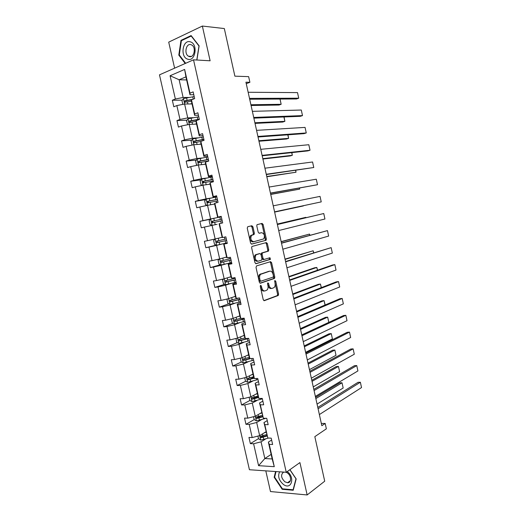 <?xml version="1.0" encoding="UTF-8"?>
<svg xmlns="http://www.w3.org/2000/svg" width="521" height="521" viewBox="0 0 521 521"><rect width="100%" height="100%" fill="white"/><g stroke="black" fill="none" stroke-linecap="round" stroke-linejoin="round"><path stroke-width="0.78" d="M260.63 285.345L260.272 286.413L263.248 299.731L264.31 300.689L278.299 295.466L278.579 294.091L275.707 281.138L274.841 280.552L275.023 283.177C275.375 285.065 275.075 286.517 274.137 287.533L272.34 288.341C270.809 288.627 269.696 287.599 269.012 285.254L268.634 283.554L267.905 282.87L267.553 283.925L267.937 285.625C268.282 287.527 267.983 288.992 267.026 290.034L265.169 290.874C263.593 291.174 262.46 290.132 261.763 287.755L261.379 286.036L260.63 285.345M265.801 470.86L270.49 491.557L307.149 494.95L324.713 481.202L314.827 436.65L326.361 428.822L325.182 423.469L321.333 423.417M307.149 494.95L299.914 462.583L286.244 472.273L193.525 59.824L210.119 60.794L202.356 26.05L168.713 42.136L174.607 68.166M202.356 26.05L224.323 28.557L234.88 76.164L248.641 76.639L249.891 82.298L245.925 82.201L321.835 425.703L325.182 423.469M252.939 226.824L251.858 225.756L247.775 226.687L247.247 228.146L250.581 243.073L251.676 244.121L266.101 240.259L266.342 238.983L263.112 224.466L262.07 223.411L257.022 224.668L256.794 225.932L258.195 232.216L259.256 233.271L261.62 232.685C264.349 233.577 265.072 235.642 263.789 238.885L253.753 241.718C250.946 240.871 250.191 238.781 251.487 235.446L254.118 234.437L254.352 233.154L252.939 226.824L251.962 227.032L250.992 225.951M256.54 265.905L256.019 267.41L259.334 282.245L260.409 283.229L274.534 278.422L274.801 277.081L271.597 262.649L270.568 261.659L256.54 265.905M254.964 262.688L251.643 247.807L251.89 246.498L266.322 242.565L267.364 243.587L268.738 249.787L268.491 251.083L262.363 252.972L262.115 254.281L263.04 258.442L264.095 259.451L269.937 257.726L270.484 259.347L256.052 263.711L254.964 262.688M193.799 94.75L189.963 94.744L185.932 76.867L184.629 69.436L189.983 93.155L193.154 91.885L194.665 98.593L191.494 99.837L194.685 113.982L197.869 112.796L199.38 119.485L196.189 120.644L199.367 134.744L202.571 133.643L204.069 140.312L200.872 141.386L204.037 155.434L207.254 154.418L208.752 161.067L205.535 162.057L208.693 176.059L211.917 175.128L213.415 181.751L210.184 182.656L213.33 196.612L216.573 195.766L218.058 202.363L214.815 203.19L217.954 217.101L221.204 216.332L222.688 222.91L219.432 223.652L222.565 237.517L225.827 236.834L227.306 243.392L224.037 244.049L227.156 257.869L230.432 257.263L231.904 263.802L228.628 264.375L231.734 278.155L235.023 277.628L236.488 284.14L233.2 284.642L236.3 298.37L239.601 297.927L241.06 304.42L237.758 304.837L240.845 318.52L244.16 318.155L245.619 324.629L242.298 324.961L245.378 338.604L248.706 338.318L250.158 344.772L246.824 345.026L249.898 358.624L253.232 358.415L254.684 364.843L251.337 365.026L254.398 378.572L257.745 378.448L259.191 384.856L255.837 384.954L258.885 398.461L262.252 398.415L263.691 404.797L260.324 404.824L263.359 418.285L266.732 418.311L268.172 424.68L264.792 424.622L267.82 438.044L271.207 438.148L272.633 444.491L269.246 444.361L274.28 466.679L258.579 465.676L253.603 443.762L250.36 443.638L248.953 437.451L252.197 437.555L249.201 424.374L245.971 424.322L244.564 418.122L247.788 418.148L244.792 404.928L241.568 404.954L240.155 398.728L243.372 398.682L240.363 385.423L237.153 385.52L235.733 379.275L238.937 379.158L235.922 365.853L232.724 366.022L231.298 359.757L234.496 359.562L231.467 346.218L228.276 346.465L226.85 340.18L230.035 339.907L226.993 326.517L223.822 326.843L222.389 320.539L225.56 320.194L222.506 306.758L219.348 307.156L217.908 300.832L221.067 300.409L218.006 286.934L214.86 287.41L213.421 281.066L216.567 280.565L213.493 267.045L210.36 267.599L208.914 261.229L212.047 260.656L208.967 247.091L205.841 247.722L204.388 241.334L207.514 240.682L204.421 227.071L201.308 227.781L199.856 221.373L202.962 220.637L199.862 206.987L196.762 207.775L195.303 201.347L198.397 200.533L195.29 186.837L192.203 187.703L190.738 181.256L193.825 180.364L190.706 166.622L187.625 167.567L186.16 161.1L189.227 160.129L186.101 146.336L183.04 147.365L181.562 140.878L184.623 139.823L181.484 125.991L178.429 127.098L176.951 120.585L179.999 119.452L176.847 105.574L173.812 106.766L172.327 100.234L175.362 99.016L170.08 75.747L184.629 69.436M189.963 94.744L189.983 93.155M286.244 472.273L249.422 469.727L159.472 74.842L193.525 59.824M193.03 117.7L187.742 117.883L184.603 104.024L192.041 103.933M184.603 104.024L176.847 105.574M187.742 117.883L179.999 119.452M198.416 115.219L194.613 115.336L191.454 101.354L191.494 99.837M194.613 115.336L194.685 113.982M197.589 137.876L192.347 138.234L189.221 124.415L196.586 124.083M189.221 124.415L181.484 125.991M192.347 138.234L184.623 139.823M203.014 135.623L199.243 135.864L196.098 121.927L196.189 120.644M199.243 135.864L199.367 134.744M202.135 157.987L196.938 158.514L193.819 144.74L201.119 144.174M193.819 144.74L186.101 146.336M196.938 158.514L189.227 160.129M207.599 155.961L203.867 156.326L200.728 142.428L200.872 141.386M203.867 156.326L204.037 155.434M206.661 178.039L201.51 178.729L198.403 165.001L205.639 164.193M198.403 165.001L190.706 166.622M201.51 178.729L193.825 180.364M212.164 176.228L208.465 176.717L205.339 162.871L205.535 162.057M208.465 176.717L208.693 176.059M211.174 198.019L206.075 198.872L202.975 185.189L210.145 184.154M202.975 185.189L195.29 186.837M206.075 198.872L198.397 200.533M216.723 196.43L213.056 197.042L209.937 183.242L210.184 182.656M213.056 197.042L213.33 196.612M215.674 217.934L210.614 218.957L207.527 205.32L214.632 204.043M207.527 205.32L199.862 206.987M210.614 218.957L202.962 220.637M221.262 216.567L217.628 217.303L214.522 203.542L214.815 203.19M217.628 217.303L217.954 217.101M222.141 237.315L215.147 238.976L212.073 225.378L217.114 224.304M212.073 225.378L204.421 227.071M215.147 238.976L207.514 240.682M222.565 237.517L222.187 237.498L219.087 223.783L219.432 223.652M226.596 257.035L219.66 258.93L216.599 245.378L221.594 244.134M216.599 245.378L208.967 247.091M219.66 258.93L212.047 260.656M227.156 257.869L226.726 257.621L223.646 243.952L224.037 244.049M227.234 243.06L223.646 243.952M231.031 276.697L224.167 278.813L221.106 265.306L226.055 263.906M221.106 265.306L213.493 267.045M224.167 278.813L216.567 280.565M231.734 278.155L231.259 277.686L228.178 264.062L228.628 264.375M231.734 263.046L228.178 264.062M235.459 296.293L228.647 298.637L225.606 285.176L230.51 283.606M225.606 285.176L218.006 286.934M228.647 298.637L221.067 300.409M236.3 298.37L235.772 297.68L232.705 284.101L233.2 284.642M236.228 282.968L232.705 284.101M239.868 315.83L233.121 318.403L230.087 304.98L234.945 303.248M230.087 304.98L222.506 306.758M233.121 318.403L225.56 320.194M240.845 318.52L240.266 317.608L237.211 304.075L237.758 304.837M240.702 302.825L237.211 304.075M244.264 335.303L237.583 338.096L234.554 324.72L239.367 322.831M234.554 324.72L226.993 326.517M237.583 338.096L230.035 339.907M245.378 338.604L244.753 337.478L241.705 323.984L242.298 324.961M245.163 322.616L241.705 323.984M248.641 354.716L242.024 357.732L239.002 344.394L243.776 342.343M239.002 344.394L231.467 346.218M242.024 357.732L234.496 359.562M249.898 358.624L249.22 357.276L246.186 343.827L246.824 345.026M249.611 342.343L246.186 343.827M253.011 374.065L246.453 377.302L243.444 364.01L248.172 361.802M243.444 364.01L235.922 365.853M246.453 377.302L238.937 379.158M254.398 378.572L253.675 377.015L250.653 363.612L251.337 365.026M254.04 362.004L250.653 363.612M257.361 393.355L250.868 396.807L247.866 383.56L252.548 381.19M247.866 383.56L240.363 385.423M250.868 396.807L243.372 398.682M258.885 398.461L258.116 396.689L255.101 383.326L255.837 384.954M258.462 381.606L255.101 383.326M261.705 412.58L255.264 416.253L252.281 403.046L256.918 400.525M252.281 403.046L244.792 404.928M255.264 416.253L247.788 418.148M263.359 418.285L259.536 402.98L260.324 404.824M262.864 401.144L259.536 402.98M266.029 431.746L259.653 435.634L256.677 422.472L261.268 419.796M256.677 422.472L249.201 424.374M259.653 435.634L252.197 437.555M267.82 438.044L263.958 422.57L264.792 424.622M267.253 420.623L263.958 422.57M271.141 454.397L264.837 458.539L261.054 441.834L265.606 439.001M261.054 441.834L253.603 443.762M258.579 465.676L264.837 458.539L272.17 458.942L268.367 442.095L269.246 444.361M246.257 83.699L249.891 82.298M185.932 76.867L179.113 79.752L183.125 97.473L188.459 97.46M186.622 79.947L179.113 79.752L170.08 75.747M271.63 440.037L268.367 442.095M265.15 240.552L265.358 239.178L262.141 224.675L261.203 223.613M272.17 458.942L274.28 466.679M183.125 97.473L175.362 99.016M263.418 435.621L261.464 436.819M258.501 438.643L250.36 443.638M260.617 415.901L257.335 417.79M254.189 419.6L245.971 424.322M257.993 396.136L253.388 398.611M249.93 400.46L241.568 404.954M253.773 377.224L250.295 378.956M245.71 381.248L237.153 385.52M249.676 358.188L247.833 359.041M241.49 361.971L232.724 366.022M247.097 338.455L246.023 338.917M237.27 342.642L228.276 346.465M233.056 323.248L223.822 326.843M228.849 303.802L219.348 307.156M224.662 284.29L214.86 287.41M220.494 264.727L210.36 267.599M216.358 245.111L205.841 247.722M210.569 219.198L199.856 221.373M205.808 199.569L195.303 201.347M201.073 179.849L190.738 181.256M196.358 160.051L186.16 161.1M191.643 140.169L181.562 140.878M198.625 119.758L197.329 119.81M186.941 120.208L176.951 120.585M191.487 100.11L189.891 100.123M182.239 100.169L172.327 100.234M275.583 471.538L274.163 477.262L282.187 489.284L293.212 490.261L296.182 478.929L289.923 469.668M196.905 60.026L199.126 45.848L191.109 35.565L180.976 40.358L178.801 55.102L185.222 63.49M260.266 285.853L260.767 287.898C261.464 290.269 262.604 291.311 264.173 291.011L264.499 290.965M271.702 288.432L271.35 288.484C269.819 288.771 268.706 287.742 268.022 285.397L267.54 283.404M263.815 300.637L277.309 295.596L277.595 294.222L274.632 281.021M259.966 283.19L273.545 278.572L273.818 277.231L270.614 262.818L269.943 261.848M260.142 280.493L260.891 281.184L273.108 277.12L273.447 276.084L273.056 274.313C272.385 271.982 271.278 270.94 269.748 271.174L260.611 274.32C259.679 275.355 259.386 276.807 259.732 278.676L260.142 280.493L259.145 280.643L259.894 281.333L260.76 281.203M269.246 271.252L269.748 271.174M259.145 280.643L258.742 278.826C258.396 276.957 258.683 275.511 259.614 274.476L268.764 271.33M263.978 259.471L263.112 259.627L262.056 258.618L261.132 254.463L261.633 252.998L267.514 251.259L267.761 249.969L266.381 243.776L265.612 242.753M255.681 263.691L269.337 259.614L269.24 257.934M256.651 254.508L255.948 254.932C254.593 258.312 255.323 260.402 258.149 261.21L261.692 260.09L261.946 258.761L261.021 254.593L259.953 253.571L254.964 255.114C253.603 258.488 254.333 260.578 257.159 261.386M259.067 253.734L259.953 253.571M255.661 254.684L258.97 253.753M253.59 241.751L252.77 241.913C249.956 241.067 249.201 238.976 250.503 235.648L253.134 234.639L253.369 233.356L251.962 227.032M260.741 232.867L261.62 232.685M259.061 233.278L260.643 232.887M251.409 244.128L266.101 240.259M274.723 476.865L274.163 477.262M282.766 488.861L282.187 489.284M179.426 55.141L178.801 55.102M181.927 40.443L180.976 40.358M257.921 436.084L258.54 438.812L260.754 440.102L268.478 438.063M315.843 398.591L342.017 382.785L343.163 388.015L317.061 404.101M264.219 432.853L266.14 432.228M343.163 388.015L342.017 382.785L339.77 382.85L315.583 397.399M266.667 434.566L260.715 436.253C259.959 436.78 260.057 437.275 261.021 437.731L267.026 436.031M266.889 435.536L262.141 437.041L261.229 436.351M318.09 408.751L360.369 382.245L358.038 382.31L317.797 407.422M319.373 414.566L361.528 387.572L360.369 382.245L361.528 387.572M253.525 416.696L254.196 419.639L256.404 420.896L265.931 418.304M312.04 381.365L338.448 366.439L339.594 371.681L313.258 386.895M259.875 413.622L261.803 413.016M339.594 371.681L338.448 366.439L336.208 366.55L311.799 380.284M262.33 415.361L256.365 417.021C255.616 417.536 255.707 418.031 256.638 418.506L262.753 416.813M262.577 416.383L257.765 417.855L256.886 417.132M249.123 397.243L249.839 400.408L252.047 401.626L262.343 398.825M308.224 364.094L334.866 350.053L336.012 355.309L309.448 369.636M255.518 394.332L257.452 393.746M336.012 355.309L334.866 350.053L332.626 350.197L308.009 363.117M257.986 396.097L252.001 397.725C251.252 398.239 251.337 398.734 252.249 399.216L258.481 397.53M258.312 397.145L253.375 398.611L252.529 397.862M314.078 390.581L356.755 365.579L354.43 365.69L313.811 389.376M315.361 396.409L357.914 370.926L356.755 365.579L357.914 370.926M310.047 372.352L353.127 348.868L350.809 349.018L309.806 371.271M311.337 378.2L354.293 354.228L353.127 348.868L354.293 354.228M279.601 471.818C277.582 476.233 278.885 480.466 283.515 484.53C291.48 490.404 295.348 477.184 287.195 471.596M283.652 472.098C280.545 474.598 280.969 477.842 284.922 481.834L287.559 482.739C291.734 483.006 291.486 475.452 287.214 472.834L286.153 472.267M289.845 469.721L295.98 478.792L293.108 489.773L282.421 488.828L274.652 477.177L276.039 471.57M187.703 59.173C195.434 62.142 198.312 43.829 190.341 41.843C182.571 39.127 179.921 57.147 187.703 59.173M189.195 56.529C194.014 58.404 196.476 47.463 191.741 45.014L190.999 44.682C186.108 42.904 183.802 53.884 188.53 56.235L189.195 56.529M185.665 63.295L179.296 54.972L181.399 40.69L191.22 36.053L198.989 46.004L196.788 60.019M244.707 377.732L245.469 381.118L247.67 382.29L257.993 379.542M304.394 346.765L331.271 333.616L332.424 338.891L305.619 352.326M251.148 374.983L253.089 374.41M332.424 338.891L331.271 333.616L329.044 333.805L304.205 345.911M253.623 376.768L247.618 378.37C246.882 378.878 246.954 379.373 247.84 379.861L254.215 378.181M254.059 377.842L249.123 379.281L248.159 378.52M306.009 354.072L349.493 332.111L347.175 332.307L305.794 353.114M307.305 359.939L350.659 337.491L349.493 332.111L350.659 337.491M240.272 358.155L241.086 361.769L243.281 362.903L253.636 360.2M246.765 355.569L248.712 355.016M300.552 329.396L327.67 317.139L325.449 317.367L300.389 328.647M249.272 357.373L243.229 358.949C242.499 359.451 242.558 359.952 243.418 360.447L250.627 358.578M249.82 358.474L244.557 359.926L243.776 359.119M328.81 322.369L327.67 317.139L328.823 322.362M301.959 335.739L345.846 315.309L343.534 315.544L301.77 334.905M303.255 341.62L347.012 320.702L345.846 315.309L347.012 320.702M236 338.474L236.69 342.349L238.879 343.443L249.259 340.799M242.363 336.097L244.316 335.557M296.703 311.975L324.062 300.617L321.841 300.884L296.566 311.343M244.987 337.895L238.82 339.471C238.097 339.966 238.149 340.467 238.983 340.975L248.725 338.429M247.866 338.389L240.344 340.467L239.38 339.653M325.026 305.046L324.062 300.617L325.156 304.993M297.888 317.348L342.186 298.461L339.881 298.735L297.738 316.644M299.197 323.248L343.359 303.867L342.186 298.461L343.359 303.867M231.91 318.689L231.435 319.126L232.281 322.877L234.463 323.925L244.877 321.333M237.954 316.56L239.914 316.039M292.841 294.502L320.441 284.049L318.227 284.355L292.73 293.981M240.735 318.344L234.398 319.927C233.682 320.415 233.727 320.923 234.541 321.431L244.342 318.956M244.284 318.722L235.935 320.969L234.971 320.122M321.229 287.677L320.441 284.049L321.379 287.625M293.818 298.904L338.52 281.568L336.221 281.887L293.688 298.325M295.12 304.824L339.699 286.986L338.52 281.568L339.699 286.986M227.775 298.846L227.006 299.568L227.859 303.339L230.035 304.349L240.474 301.809M233.525 296.963L235.492 296.456M288.973 276.977L316.807 267.442L314.599 267.787L288.881 276.573M239.543 297.934L229.963 300.317C229.253 300.806 229.292 301.314 230.08 301.835L239.934 299.425M239.894 299.236L231.513 301.405L230.549 300.526M317.426 270.262L316.807 267.442L317.569 270.21M289.728 280.402L334.847 264.629L332.548 264.987L289.624 279.953M291.037 286.335L336.025 270.06L334.847 264.629L336.025 270.06M223.6 278.943L222.565 279.959L223.418 283.737L225.586 284.707L236.059 282.219M229.084 277.302L231.057 276.814M285.085 259.406L313.167 250.783L285.02 259.119M235.179 278.318L225.515 280.65C224.811 281.138 224.844 281.64 225.606 282.167L235.518 279.829M235.485 279.692L227.071 281.783L226.114 280.865M313.603 252.789L313.167 250.783L313.753 252.744M285.625 261.842L331.154 247.638L285.554 261.522M286.941 267.801L332.339 253.089L331.154 247.638L332.339 253.089M219.38 258.989L218.104 260.279L218.963 264.069L221.125 265L231.63 262.564M224.629 257.576L226.609 257.107M281.19 241.783L309.52 234.079L281.151 241.614M230.744 258.65L221.047 260.917C220.357 261.399 220.383 261.907 221.119 262.434L231.09 260.168M231.07 260.083L222.623 262.096L221.672 261.125M309.78 235.271L309.52 234.079L309.93 235.231M281.509 243.229L327.462 230.608L281.47 243.04M282.831 249.201L328.647 236.072L327.462 230.608L328.647 236.072M215.121 238.983L213.636 240.539L214.496 244.342L216.651 245.235L227.182 242.851M220.155 237.784L222.148 237.335M277.283 224.108L305.86 217.335L277.276 224.056M226.296 238.924L216.573 241.125C215.889 241.601 215.902 242.109 216.619 242.643L226.642 240.448M226.635 240.409L218.156 242.35L217.224 241.301M305.938 217.706L305.86 217.335L306.009 217.687M277.387 224.558L323.749 213.525L277.374 224.499M278.709 230.549L324.941 219.002L323.749 213.525L324.941 219.002M274.632 212.099L303.365 205.932L274.626 212.073M210.686 219.074L212.112 225.372L210.015 224.551L209.149 220.741L210.725 219.028L221.295 216.716M212.106 222.786L213.284 222.539C212.516 221.998 212.529 221.49 213.33 221.008L221.842 219.159L212.08 221.269L212.425 222.793L222.18 220.657M273.245 205.834L320.037 196.391L321.229 201.887L274.58 211.871M274.574 211.839L321.229 201.887L320.037 196.391M270.731 194.457L299.686 189.103L270.699 194.313M212.62 204.408L214.619 203.985M207.306 205.365L205.521 204.701L204.655 200.872L206.218 199.113L216.814 196.86M217.361 199.276L207.573 201.34L207.579 202.864L217.706 200.806M207.579 202.864L208.765 202.656C208.022 202.109 208.042 201.594 208.836 201.126L217.381 199.354M299.621 188.061L299.686 189.103L299.464 188.088M269.096 187.052L316.306 179.217L317.504 184.727L270.464 193.239M270.425 193.076L317.504 184.727L316.306 179.217M266.824 176.769L296 172.236L266.765 176.502M208.107 184.447L210.119 184.043M202.467 185.3L201.008 184.779L200.142 180.943L201.692 179.133L212.327 176.932M212.874 179.361L203.047 181.354L203.034 182.884L213.219 180.898M204.199 182.702C203.509 182.135 203.548 181.621 204.323 181.178L212.9 179.491M295.752 170.36L296 172.236L295.596 170.38M264.928 168.205L312.567 161.992L313.766 167.515L266.335 174.548M266.27 174.255L313.766 167.515L312.567 161.992M262.903 159.029L290.138 155.935L292.301 155.317L262.818 158.644M203.587 164.421L205.606 164.037M197.589 165.17L196.482 164.799L195.609 160.943L197.159 159.081L207.82 156.938M208.367 159.374L198.514 161.302L198.481 162.832L208.713 160.917M199.595 162.663L199.797 161.165L208.413 159.556M291.871 152.614L292.301 155.317L291.714 152.627M260.754 149.312L308.816 144.721L310.021 150.256L307.768 150.901L262.187 155.799M262.096 155.375L310.021 150.256L308.816 144.721M258.97 141.237L286.433 139.016L288.595 138.358L258.859 140.729M199.048 144.33L201.073 143.965M192.666 144.981L191.943 144.747L191.07 140.885L192.607 138.97L203.301 136.886M203.848 139.328L193.962 141.184L193.91 142.715L194.313 142.734L200.859 141.458M194.984 142.559L195.258 141.093L203.9 139.563M287.983 134.809L288.595 138.358L287.82 134.822M256.566 130.354L305.059 127.398L306.263 132.953L304.017 133.643L258.032 136.997M257.908 136.437L306.263 132.953L305.059 127.398M255.03 123.392L282.721 122.051L284.876 121.347L254.886 122.767M194.496 124.174L196.528 123.829M187.69 124.727L186.511 120.761L188.042 118.795L198.761 116.763M199.315 119.218L189.397 121.002L189.331 122.539L196.137 121.341M190.38 122.389L190.706 120.95L199.302 119.517M284.082 116.958L284.876 121.347L283.919 116.965M252.366 111.338L301.288 110.029L302.499 115.597L300.259 116.333L253.864 118.137M253.714 117.44L302.499 115.597L301.288 110.029M251.07 105.496L279.002 105.04L281.151 104.291L250.907 104.747M189.931 103.959L191.969 103.627M182.799 104.382L181.94 100.573L183.457 98.554L194.216 96.574M192.796 99.329L184.812 100.755L184.734 102.292L191.461 101.152M185.763 102.149L186.134 100.742L191.494 99.869M280.044 99.062L281.151 104.291L280.005 99.062M248.146 92.263L297.511 92.608L298.722 98.195L296.488 98.97L249.683 99.218M249.5 98.384L298.722 98.195L297.511 92.608M260.767 287.898L261.763 287.755M267.644 283.698L268.634 283.554M268.022 285.397L269.012 285.254M274.717 281.281L275.707 281.138M277.595 294.222L278.579 294.091M277.12 295.713L278.103 295.583M260.383 286.179L261.379 286.036M270.614 262.818L271.597 262.649M273.818 277.231L274.801 277.081M273.336 278.702L274.32 278.553M260.376 274.007L261.373 273.851M258.742 278.826L259.732 278.676M266.381 243.776L267.364 243.587M267.761 249.969L268.738 249.787M267.266 251.409L268.25 251.226M261.633 252.998L262.617 252.822M261.132 254.463L262.115 254.281M262.056 258.618L263.04 258.442M269.337 259.614L270.321 259.445M253.369 233.356L254.352 233.154M252.854 234.802L253.838 234.6M251.265 235.192L252.249 234.991M262.141 224.675L263.112 224.466M265.358 239.178L266.342 238.983M264.87 240.604L265.847 240.415M259.686 435.615L260.695 440.069M263.274 437.256L263.802 439.594M262.512 433.895L262.936 435.777M262.18 437.034L261.047 437.731M255.303 416.233L256.352 420.864M258.924 418.024L259.451 420.369M258.149 414.605L258.592 416.54M257.843 417.842L256.697 418.5M250.901 396.787L251.988 401.593M260.747 398.435L260.936 399.288M254.561 398.728L255.095 401.085M253.779 395.257L254.228 397.243M253.486 398.591L252.333 399.21M246.485 377.282L247.618 382.264M256.247 378.507L256.586 379.991M250.191 379.373L250.725 381.737M249.39 375.849L249.852 377.881M249.123 379.281L247.957 379.861M242.057 357.712L243.229 362.87M251.741 358.507L252.216 360.636M245.801 359.959L246.335 362.329M244.987 356.377L245.463 358.461M244.74 359.907L243.567 360.447M237.615 338.083L238.826 343.417M247.306 338.845L247.84 341.216M241.399 340.48L241.933 342.857M240.572 336.846L241.06 338.982M240.344 340.467L239.159 340.968M233.161 318.383L234.404 323.899M242.91 319.36L243.444 321.737M236.977 320.943L237.517 323.326M236.143 317.25L236.638 319.438M235.935 320.969L234.737 321.431M228.686 298.624L229.976 304.323M238.501 299.809L239.041 302.193M232.548 301.34L233.089 303.73M231.702 297.589L232.21 299.829M231.513 301.405L230.308 301.828M224.199 278.807L225.534 284.681M234.079 280.194L234.619 282.584M233.551 277.862L233.734 278.683M228.1 281.672L228.647 284.069M227.241 277.869L227.762 280.155M227.071 281.783L225.853 282.167M219.699 258.917L221.073 264.981M229.637 260.52L230.184 262.916M228.966 257.537L229.299 259.002M223.646 261.946L224.186 264.349M222.773 258.077L223.301 260.422M222.623 262.096L221.392 262.441M215.186 238.963L216.599 245.209M225.189 240.78L225.73 243.183M224.369 237.14L224.844 239.256M219.172 242.148L219.719 244.564M218.286 238.227L218.827 240.624M218.156 242.35L216.918 242.649M220.722 220.976L221.236 223.242M219.836 217.036L220.376 219.452M214.685 222.298L215.225 224.707M213.786 218.338L214.333 220.767M213.33 221.008L212.08 221.269M206.179 199.159L207.566 205.313M216.241 201.113L216.606 202.734M215.349 197.153L215.896 199.576M210.178 202.376L210.718 204.746M209.279 198.41L209.833 200.839M208.836 201.126L207.573 201.34M201.653 179.178L203.014 185.183M211.747 181.178L211.969 182.155M210.849 177.212L211.402 179.641M205.658 182.389L206.192 184.727M204.76 178.41L205.313 180.846M204.323 181.178L203.047 181.354M197.12 159.133L198.442 164.994M207.234 161.184L207.312 161.51M206.342 157.205L206.889 159.641M201.132 162.337L201.647 164.636M200.227 158.345L200.78 160.794M199.797 161.165L198.514 161.302M192.568 139.022L193.858 144.734M201.809 137.127L202.363 139.576M196.58 142.226L197.094 144.486M195.675 138.221L196.235 140.677M195.258 141.093L193.962 141.184M188.003 118.847L189.26 124.415M197.27 116.991L197.824 119.446M192.021 122.044L192.523 124.265M191.109 118.026L191.669 120.488M190.706 120.95L189.397 121.002M183.418 98.606L184.649 104.024M192.711 96.789L193.245 99.153M187.443 101.797L187.938 103.979M186.531 97.766L187.091 100.24M186.134 100.742L184.812 100.755M277.309 295.596L278.299 295.466M273.545 278.572L274.534 278.422M259.614 274.476L260.611 274.32M267.514 251.259L268.491 251.083M261.379 253.154L262.363 252.972M269.5 259.517L270.484 259.347M254.964 255.114L255.948 254.932M253.134 234.639L254.118 234.437M250.503 235.648L251.487 235.446M262.141 437.041L261.021 437.731M257.765 417.855L256.638 418.506M253.375 398.611L252.249 399.216M290.392 480.668L287.559 482.739M191.344 56.411L188.53 56.235M248.973 379.301L247.84 379.861M244.557 359.926L243.418 360.447M240.129 340.487L238.983 340.975M235.687 320.988L234.541 321.431M231.233 301.425L230.08 301.835M226.765 281.802L225.606 282.167M222.285 262.109L221.119 262.434M217.791 242.356L216.619 242.643M204.03 182.741L203.034 182.884M199.243 162.747L198.481 162.832M194.554 142.669L193.91 142.715M189.905 122.513L189.331 122.539M185.255 102.285L184.734 102.292"/></g></svg>

